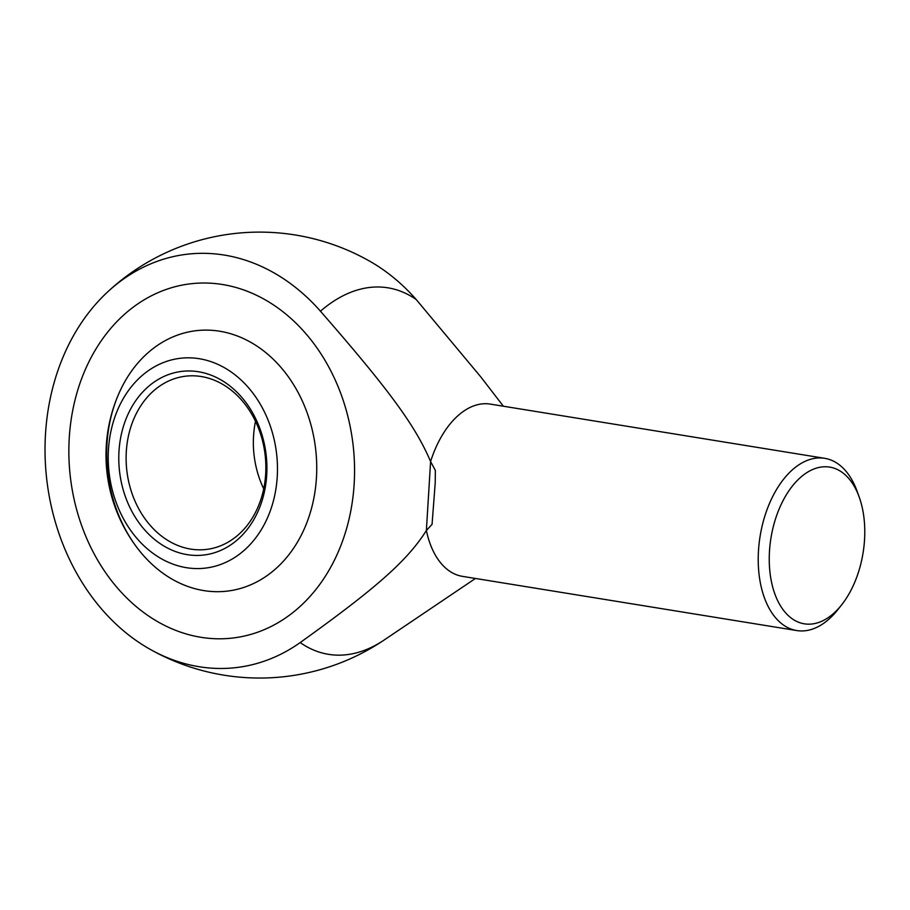 <?xml version="1.0" encoding="UTF-8"?>
<svg xmlns="http://www.w3.org/2000/svg" width="910" height="910" viewBox="0 0 910 910"><rect width="100%" height="100%" fill="white"/><g stroke="black" fill="none" stroke-linecap="round" stroke-linejoin="round"><path stroke-width="1.36" d="M821.821 466.966A79.375 46.649 -80.8 0 1 859.199 497.042A79.375 46.649 -80.8 0 1 841.739 604.729A79.375 46.649 -80.8 0 1 812.209 623.964A79.375 46.649 -80.8 0 1 769.485 551.244A79.375 46.649 -80.8 0 1 821.821 466.966M841.739 604.729L837.905 609.586A87.246 51.278 -80.8 0 1 805.452 630.721A87.246 51.278 -80.8 0 1 796.762 630.562A87.246 51.278 -80.8 0 1 759.111 543.509A87.246 51.278 -80.8 0 1 816.008 458.162A87.246 51.278 -80.8 0 1 824.699 458.322A87.246 51.278 -80.8 0 1 857.095 491.229L859.199 497.042M824.699 458.322L490.342 404.108A87.246 51.278 99.2 0 0 481.652 403.949A87.246 51.278 99.2 0 0 430.589 461.575L435.355 470.436L435.219 482.846L432.057 524.353L426.38 530.53A87.246 51.278 99.2 0 0 462.405 576.348L796.762 630.562M503.378 406.224L480.992 377.149L416.234 299.561A185.651 109.12 99.2 0 0 369.437 287.48A185.651 109.12 99.2 0 0 320.457 311.209C389.014 389.742 415.608 426.062 430.589 461.575L426.38 530.53C407.384 560.537 376.911 587.598 300.186 642.574A185.651 109.12 99.2 0 0 346.983 654.665A185.651 109.12 99.2 0 0 384.236 639.957A222.961 222.961 0 0 1 149.627 649.035A208.128 165.995 83.1 0 1 45.5 433.956A208.128 165.995 83.1 0 1 106.345 293.134A208.128 165.995 83.1 0 1 320.457 311.209M300.186 642.574A208.128 165.995 83.1 0 1 149.627 649.035M200.928 637.296A178.371 142.267 83.1 0 1 68.955 457.923A178.371 142.267 83.1 0 1 190.179 283.84A178.371 142.267 83.1 0 1 222.506 284.512A178.371 142.267 83.1 0 1 354.468 463.884A178.371 142.267 83.1 0 1 233.244 637.967A178.371 142.267 83.1 0 1 200.928 637.296A178.371 142.267 -96.9 0 0 233.244 637.967A178.371 142.267 -96.9 0 0 354.468 463.884A178.371 142.267 -96.9 0 0 222.506 284.512A178.371 142.267 -96.9 0 0 190.179 283.84A178.371 142.267 -96.9 0 0 68.955 457.923A178.371 142.267 -96.9 0 0 200.928 637.296M416.234 299.561A208.128 165.995 -96.9 0 0 369.574 261.125A222.961 222.961 0 0 0 106.345 293.134M203.783 590.59A131.142 104.593 83.1 0 1 137.353 548.07A131.142 104.593 83.1 0 1 106.982 443.921A131.142 104.593 83.1 0 1 118.63 394.098A131.142 104.593 83.1 0 1 219.64 331.217A131.142 104.593 83.1 0 1 316.441 477.887A131.142 104.593 83.1 0 1 203.783 590.59M186.459 567.692A105.662 84.277 83.1 0 1 108.461 449.517A105.662 84.277 83.1 0 1 199.233 358.711A105.662 84.277 83.1 0 1 277.231 476.885A105.662 84.277 83.1 0 1 186.459 567.692M126.308 451.519A87.246 69.592 -96.9 0 0 190.702 549.094A87.246 69.592 -96.9 0 0 206.513 549.424A87.246 69.592 -96.9 0 0 265.663 474.11A87.246 69.592 -96.9 0 0 201.258 376.535A87.246 69.592 -96.9 0 0 185.447 376.205A87.246 69.592 -96.9 0 0 126.308 451.519M263.707 488.818A87.246 69.592 83.1 0 1 253.549 436.049A87.246 69.592 83.1 0 1 255.494 421.341M118.994 451.224A92.479 73.767 83.1 0 1 198.437 371.746A92.479 73.767 83.1 0 1 266.71 475.179A92.479 73.767 83.1 0 1 187.255 554.656A92.479 73.767 83.1 0 1 118.994 451.224M475.452 578.464L384.236 639.957M118.63 394.098A153.597 153.597 0 0 0 137.353 548.07"/></g></svg>
